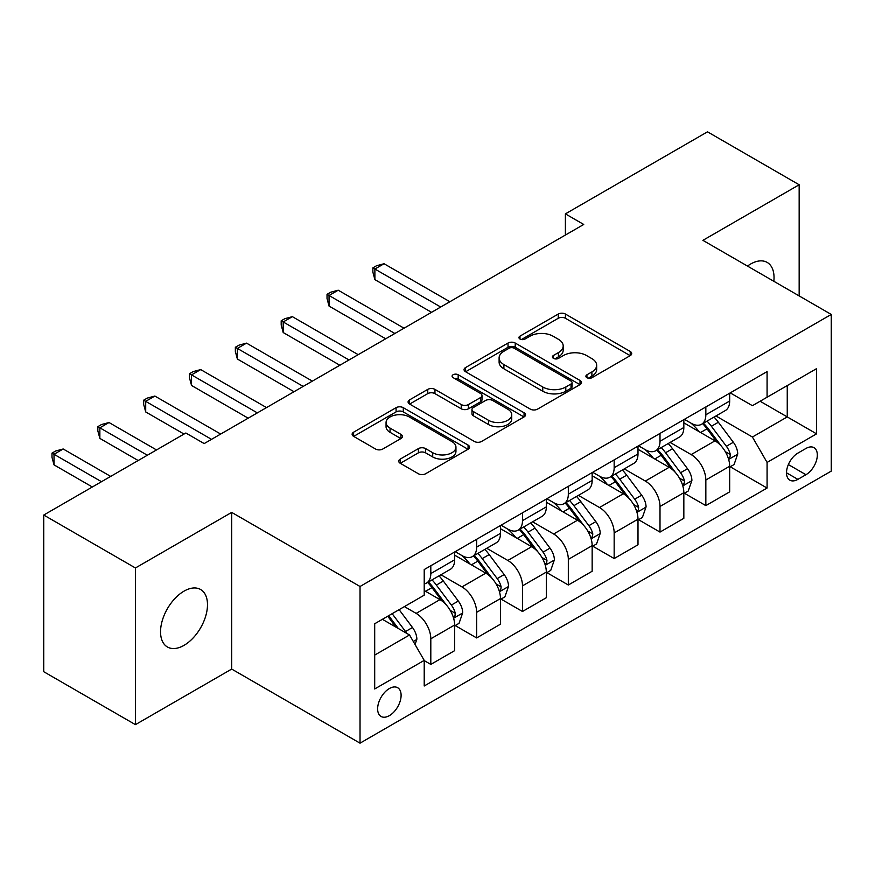 <?xml version="1.0" encoding="UTF-8"?>
<svg xmlns="http://www.w3.org/2000/svg" width="875" height="875" viewBox="0 0 875 875"><rect width="100%" height="100%" fill="white"/><g stroke="black" fill="none" stroke-linecap="round" stroke-linejoin="round"><path stroke-width="1.31" d="M586.939 377.694A3.566 2.056 0 0 0 591.981 377.694L630.23 355.622A5.086 2.942 0 0 0 631.717 353.544A5.086 2.942 0 0 0 630.23 351.466L565.436 314.059A5.086 2.942 0 0 0 558.239 314.059L519.991 336.131A3.566 2.056 0 0 0 518.952 337.586A3.566 2.056 0 0 0 519.991 339.041A3.566 2.056 0 0 0 525.033 339.041L529.987 336.186A16.286 9.406 0 0 1 553.022 336.186L558.414 339.303A16.286 9.406 0 0 1 563.194 345.953A16.286 9.406 0 0 1 558.414 352.603L553.47 355.458A3.566 2.056 0 0 0 552.42 356.912A3.566 2.056 0 0 0 553.47 358.367A3.566 2.056 0 0 0 558.512 358.367L563.456 355.513A16.286 9.406 0 0 1 586.491 355.513L591.894 358.63A16.286 9.406 0 0 1 596.663 365.28A16.286 9.406 0 0 1 591.894 371.93L586.939 374.784A3.566 2.056 0 0 0 585.9 376.239A3.566 2.056 0 0 0 586.939 377.694L586.939 374.784M184.013 645.356A33.195 19.162 120 0 0 205.702 616.109A33.195 19.162 120 0 0 200.605 589.509A33.195 19.162 120 0 0 184.013 591.15A33.195 19.162 120 0 0 162.334 620.397A33.195 19.162 120 0 0 167.42 646.997A33.195 19.162 120 0 0 184.013 645.356M773.839 281.291A33.195 19.162 120 0 0 767.167 262.412A33.195 19.162 120 0 0 750.575 264.053A33.195 19.162 120 0 0 747.48 266.077M389.375 715.641A16.592 9.581 120 0 0 400.214 701.017A16.592 9.581 120 0 0 397.666 687.717A16.592 9.581 120 0 0 389.375 688.538A16.592 9.581 120 0 0 378.525 703.161A16.592 9.581 120 0 0 381.073 716.461A16.592 9.581 120 0 0 389.375 715.641M400.225 459.113A5.086 2.942 0 0 0 398.727 461.191A5.086 2.942 0 0 0 400.225 463.269L418.403 473.758A5.086 2.942 0 0 0 425.6 473.758L468.07 449.236A5.086 2.942 0 0 0 469.558 447.158A5.086 2.942 0 0 0 468.07 445.08L403.277 407.673A5.086 2.942 0 0 0 396.08 407.673L353.609 432.195A5.086 2.942 0 0 0 352.122 434.273A5.086 2.942 0 0 0 353.609 436.352L375.561 449.028A5.086 2.942 0 0 0 382.769 449.028L400.947 438.539A5.086 2.942 0 0 0 402.434 436.461A5.086 2.942 0 0 0 400.947 434.383L390.053 428.094A13.617 7.864 0 0 1 386.061 422.537A13.617 7.864 0 0 1 394.472 415.275A13.617 7.864 0 0 1 409.314 416.97L451.959 441.602A13.617 7.864 0 0 1 455.952 447.158A13.617 7.864 0 0 1 447.552 454.42A13.617 7.864 0 0 1 432.709 452.714L425.6 448.613A5.086 2.942 0 0 0 418.403 448.613L400.225 459.113L400.225 463.269M231.689 512.389L135.428 567.973L43.75 515.036L43.75 671.716L135.428 724.642L231.689 669.069L360.03 743.17L360.03 586.491L231.689 512.389L231.689 669.069M799.159 295.914L799.159 184.767L702.898 240.341L831.25 314.442L360.03 586.491M799.159 184.767L707.492 131.83L565.392 213.872L565.392 235.047M43.75 515.036L185.85 433.005L204.181 443.581L583.723 224.459L565.392 213.872M530.337 409.128A5.086 2.942 0 0 0 537.545 409.128L580.016 384.606A5.086 2.942 0 0 0 581.503 382.528A5.086 2.942 0 0 0 580.016 380.45L515.222 343.044A5.086 2.942 0 0 0 508.025 343.044L465.555 367.566A5.086 2.942 0 0 0 464.056 369.644A5.086 2.942 0 0 0 465.555 371.722L530.337 409.128M454.562 378.47A3.566 2.056 0 0 1 458.172 378.973L458.172 374.741L524.048 412.77A5.086 2.942 0 0 1 525.536 414.848A5.086 2.942 0 0 1 524.048 416.927L481.567 441.448A5.086 2.942 0 0 1 474.37 441.448L409.577 404.042L409.577 399.886A5.086 2.942 0 0 0 408.089 401.964A5.086 2.942 0 0 0 409.577 404.042M409.577 399.886L427.755 389.386A5.086 2.942 0 0 1 434.952 389.386L461.234 404.556A5.086 2.942 0 0 0 468.431 404.556L480.495 397.6A5.086 2.942 0 0 0 481.983 395.522A5.086 2.942 0 0 0 480.495 393.444L453.13 377.65A3.566 2.056 0 0 1 452.091 376.195A3.566 2.056 0 0 1 454.289 374.292A3.566 2.056 0 0 1 458.172 374.741M805.952 448.459L797.88 453.119A16.078 9.286 120 0 0 787.38 467.283A16.078 9.286 120 0 0 789.841 480.167A16.078 9.286 120 0 0 797.88 479.369L805.952 474.709A16.078 9.286 120 0 0 816.452 460.545A16.078 9.286 120 0 0 813.991 447.661A16.078 9.286 120 0 0 805.952 448.459M360.03 743.17L831.25 471.111L831.25 314.442M730.22 392.875L752.412 405.694L767.08 397.217L767.08 371.602L424.211 569.559L424.211 595.175L374.697 623.755L374.697 688.964L424.211 660.384L424.211 686L767.08 488.053L767.08 462.427L752.412 437.019L715.947 415.975M767.08 397.217L816.583 368.638L816.583 433.847L767.08 462.427M135.428 567.973L135.428 724.642M760.113 401.242L787.248 416.916L787.248 385.58L816.583 368.638M752.412 437.019L787.248 416.916L816.583 433.847M374.697 655.091L409.544 634.977L382.397 619.314M424.211 660.592L430.806 664.409L430.806 638.794A20.748 11.977 -120 0 0 416.139 613.386L404.403 606.605M430.806 664.409L454.639 650.65L454.639 625.023A20.748 11.977 -120 0 0 439.972 599.627L424.211 590.516M455.197 625.559L476.645 637.941L476.645 612.325A20.748 11.977 -120 0 0 461.978 586.917L440.913 574.755M476.645 637.941L500.478 624.181L500.478 598.566A20.748 11.977 -120 0 0 485.811 573.158L454.639 555.166M501.036 599.091L522.484 611.483L522.484 585.856A20.748 11.977 -120 0 0 507.817 560.459L486.752 548.297M522.484 611.483L546.317 597.712L546.317 572.097A20.748 11.977 -120 0 0 531.65 546.689L500.478 528.697M546.875 572.633L568.323 585.014L568.323 559.398A20.748 11.977 -120 0 0 553.656 533.991L532.591 521.828M568.323 585.014L592.156 571.255L592.156 545.639A20.748 11.977 -120 0 0 577.489 520.231L546.317 502.228M592.703 546.164L614.163 558.545L614.163 532.93A20.748 11.977 -120 0 0 599.495 507.522L578.43 495.37M614.163 558.545L637.995 544.786L637.995 519.17A20.748 11.977 -120 0 0 623.328 493.762L592.156 475.77M638.542 519.695L660.002 532.087L660.002 506.472A20.748 11.977 -120 0 0 645.334 481.064L624.269 468.902M660.002 532.087L683.834 518.328L683.834 492.702A20.748 11.977 -120 0 0 669.167 467.294L637.995 449.302M684.381 493.237L705.841 505.619L705.841 480.003A20.748 11.977 -120 0 0 691.173 454.595L670.108 442.433M705.841 505.619L729.673 491.859L729.673 466.244A20.748 11.977 -120 0 0 715.006 440.836L683.834 422.844M684.381 419.344L691.173 423.259A20.748 11.977 -120 0 0 701.542 424.288A20.748 11.977 -120 0 0 705.841 414.794L705.841 406.962M638.542 445.812L645.334 449.728A20.748 11.977 -120 0 0 655.703 450.756A20.748 11.977 -120 0 0 660.002 441.262L660.002 433.42M592.703 472.27L599.495 476.186A20.748 11.977 -120 0 0 609.864 477.214A20.748 11.977 -120 0 0 614.163 467.72L614.163 459.889M546.864 498.739L553.656 502.655A20.748 11.977 -120 0 0 564.025 503.683A20.748 11.977 -120 0 0 568.323 494.189L568.323 486.358M501.036 525.208L507.817 529.123A20.748 11.977 -120 0 0 518.186 530.152A20.748 11.977 -120 0 0 522.484 520.647L522.484 512.816M455.197 551.666L461.978 555.581A20.748 11.977 -120 0 0 472.347 556.609A20.748 11.977 -120 0 0 476.645 547.116L476.645 539.284M730.22 466.769L767.08 488.053M701.542 424.288L725.375 410.528A20.748 11.977 -120 0 0 729.673 401.034L729.673 393.203M655.703 450.756L679.536 436.997A20.748 11.977 -120 0 0 683.834 427.492L683.834 419.661M609.864 477.214L633.697 463.455A20.748 11.977 -120 0 0 637.995 453.961L637.995 446.13M564.025 503.683L587.858 489.923A20.748 11.977 -120 0 0 592.156 480.43L592.156 472.587M518.186 530.152L542.019 516.381A20.748 11.977 -120 0 0 546.317 506.887L546.317 499.056M472.347 556.609L496.191 542.85A20.748 11.977 -120 0 0 500.478 533.356L500.478 525.525M424.211 583.909A20.748 11.977 -120 0 0 426.508 583.078L450.352 569.319A20.748 11.977 -120 0 0 454.639 559.814L454.639 551.983M426.508 583.078A20.748 11.977 -120 0 0 430.806 573.584L430.806 565.742M409.544 634.977L424.211 660.384M588.372 378.197L591.894 376.163A16.286 9.406 0 0 0 596.663 369.512L596.663 365.28M563.194 345.953L563.194 350.186A16.286 9.406 0 0 1 558.414 356.836L554.892 358.87M630.164 355.655L565.436 318.292A5.086 2.942 0 0 0 558.239 318.292L521.413 339.544M579.95 384.65L515.222 347.277A5.086 2.942 0 0 0 508.025 347.277L465.62 371.766M571.014 383.983A3.566 2.056 0 0 0 572.064 382.528A3.566 2.056 0 0 0 571.014 381.073L514.15 348.239A3.566 2.056 0 0 0 509.108 348.239L503.891 351.258A16.286 9.406 0 0 0 499.111 357.908A16.286 9.406 0 0 0 503.891 364.558L542.763 387.002A16.286 9.406 0 0 0 565.797 387.002L571.014 383.983L571.014 388.216A3.566 2.056 0 0 0 572.064 386.761L572.064 382.528M499.111 357.908L499.111 362.141A16.286 9.406 0 0 0 503.891 368.791L503.891 364.558M571.014 388.216L565.797 391.234A16.286 9.406 0 0 1 542.763 391.234L503.891 368.791M409.653 404.075L427.755 393.619L427.755 389.386M481.983 395.522L481.983 399.755A5.086 2.942 0 0 1 480.495 401.833L468.431 408.789A5.086 2.942 0 0 1 461.234 408.789L434.952 393.619A5.086 2.942 0 0 0 427.755 393.619M458.172 378.973L523.972 416.959M488.502 420.295A13.617 7.864 0 0 0 503.333 422.002A13.617 7.864 0 0 0 511.744 414.739A13.617 7.864 0 0 0 507.752 409.183L492.723 400.509A5.086 2.942 0 0 0 485.527 400.509L473.473 407.466A5.086 2.942 0 0 0 471.975 409.544A5.086 2.942 0 0 0 473.473 411.622L488.502 420.295L488.502 424.539A13.617 7.864 0 0 0 503.333 426.234A13.617 7.864 0 0 0 511.744 418.972L511.744 414.739M471.975 409.544L471.975 413.777A5.086 2.942 0 0 0 473.473 415.855L473.473 411.622M488.502 424.539L473.473 415.855M455.952 447.158L455.952 451.391A13.617 7.864 0 0 1 447.552 458.653A13.617 7.864 0 0 1 432.709 456.958L425.6 452.845A5.086 2.942 0 0 0 418.403 452.845L400.291 463.302M386.061 422.537L386.061 426.77A13.617 7.864 0 0 0 390.053 432.327L390.053 428.094M400.87 438.572L390.053 432.327M468.005 449.28L403.277 411.906A5.086 2.942 0 0 0 396.08 411.906L353.675 436.395M729.673 467.086L734.07 464.548L737.734 453.961A13.738 7.93 -120 0 0 733.348 442.258L718.364 422.253A39.67 22.903 -120 0 0 714.044 417.069M699.136 431.67A39.67 22.903 -120 0 0 691.02 423.172M728.416 458.675L730.023 456.947L730.319 454.552A13.738 7.93 -120 0 0 726.381 446.283L711.397 426.278A39.67 22.903 -120 0 0 707.077 421.094M703.38 423.227A32.933 19.009 60 0 1 708.783 429.373L721.47 446.294M449.87 301.733L384.048 263.736L374.883 269.03L374.883 279.617L431.539 312.32M702.669 423.631A39.67 22.903 60 0 1 707 428.816L716.964 442.116M374.883 279.617L372.87 272.103L372.87 267.859L440.705 307.027M372.87 267.859L376.534 265.748L384.048 263.736M683.834 493.555L688.231 491.017L691.895 480.43A13.738 7.93 -120 0 0 687.509 468.727L672.536 448.722A39.67 22.903 -120 0 0 668.205 443.537M653.297 458.139A39.67 22.903 -120 0 0 645.181 449.641M682.588 485.133L684.184 483.405L684.48 481.009A13.738 7.93 -120 0 0 680.542 472.741L665.569 452.747A39.67 22.903 -120 0 0 661.237 447.562M657.541 449.695A32.933 19.009 60 0 1 662.944 455.831L675.631 472.762M404.031 328.202L338.209 290.205L329.044 295.488L329.044 306.075L385.7 338.789M656.83 450.1A39.67 22.903 60 0 1 661.161 455.284L671.125 468.584M329.044 306.075L327.031 298.561L327.031 294.328L394.866 333.495M327.031 294.328L330.695 292.206L338.209 290.205M637.995 520.013L642.392 517.475L646.067 506.887A13.738 7.93 -120 0 0 641.681 495.184L626.697 475.191A39.67 22.903 -120 0 0 622.366 470.006M607.458 484.608A39.67 22.903 -120 0 0 599.342 476.098M636.748 511.602L638.345 509.873L638.641 507.478A13.738 7.93 -120 0 0 634.714 499.209L619.73 479.205A39.67 22.903 -120 0 0 615.398 474.02M611.702 476.153A32.933 19.009 60 0 1 617.116 482.3L629.792 499.231M358.203 354.67L292.381 316.662L283.205 321.956L283.205 332.544L339.861 365.247M611.002 476.569A39.67 22.903 60 0 1 615.322 481.753L625.286 495.042M283.205 332.544L281.192 325.03L281.192 320.797L349.027 359.964M281.192 320.797L284.856 318.675L292.381 316.662M592.156 546.481L596.553 543.944L600.228 533.356A13.738 7.93 -120 0 0 595.842 521.653L580.858 501.648A39.67 22.903 -120 0 0 576.527 496.464M561.63 511.066A39.67 22.903 -120 0 0 553.503 502.567M590.909 538.059L592.506 536.342L592.802 533.936A13.738 7.93 -120 0 0 588.875 525.678L573.891 505.673A39.67 22.903 -120 0 0 569.559 500.489M565.863 502.622A32.933 19.009 60 0 1 571.277 508.769L583.953 525.689M312.364 381.128L246.542 343.131L237.366 348.425L237.366 359.012L294.022 391.716M565.163 503.027A39.67 22.903 60 0 1 569.483 508.211L579.447 521.511M237.366 359.012L235.353 351.488L235.353 347.255L303.188 386.422M235.353 347.255L239.017 345.144L246.542 343.131M546.317 572.95L550.725 570.402L554.389 559.814A13.738 7.93 -120 0 0 550.003 548.111L535.019 528.117A39.67 22.903 -120 0 0 530.688 522.933M515.791 537.534A39.67 22.903 -120 0 0 507.664 529.036M545.07 564.528L546.667 562.8L546.962 560.405A13.738 7.93 -120 0 0 543.036 552.136L528.052 532.142A39.67 22.903 -120 0 0 523.72 526.958M520.023 529.08A32.933 19.009 60 0 1 525.438 535.227L538.114 552.158M266.525 407.597L200.703 369.589L191.537 374.883L191.537 385.47L248.183 418.184M519.323 529.495A39.67 22.903 60 0 1 523.644 534.68L533.608 547.98M191.537 385.47L189.514 377.956L189.514 373.723L257.359 412.891M189.514 373.723L193.178 371.602L200.703 369.589M500.478 599.408L504.886 596.87L508.55 586.283A13.738 7.93 -120 0 0 504.164 574.58L489.18 554.575A39.67 22.903 -120 0 0 484.848 549.391M469.952 563.992A39.67 22.903 -120 0 0 461.825 555.494M499.231 590.997L500.828 589.269L501.123 586.873A13.738 7.93 -120 0 0 497.197 578.605L482.212 558.6A39.67 22.903 -120 0 0 477.881 553.416M474.195 555.548A32.933 19.009 60 0 1 479.598 561.695L492.275 578.616M220.686 434.055L154.864 396.058L145.698 401.352L145.698 411.939L184.013 434.055M473.484 555.953A39.67 22.903 60 0 1 477.816 561.137L487.769 574.438M145.698 411.939L143.675 404.425L143.675 400.181L211.52 439.348M143.675 400.181L147.339 398.07L154.864 396.058M454.639 625.877L459.047 623.339L462.711 612.752A13.738 7.93 -120 0 0 458.325 601.048L443.341 581.044A39.67 22.903 -120 0 0 439.009 575.859M453.392 617.455L454.989 615.727L455.295 613.331A13.738 7.93 -120 0 0 451.358 605.062L436.373 585.069A39.67 22.903 -120 0 0 432.042 579.884M428.356 582.017A32.933 19.009 60 0 1 433.759 588.164L446.436 605.084M156.516 449.936L109.025 422.527L99.859 427.809L99.859 438.397L138.173 460.523M427.645 582.422A39.67 22.903 60 0 1 431.977 587.606L441.93 600.906M99.859 438.397L97.836 430.883L97.836 426.65L147.339 455.23M97.836 426.65L101.511 424.528L109.025 422.527M415.034 644.503L416.872 639.209A13.738 7.93 -120 0 0 412.486 627.506L399.12 609.656M110.677 476.405L63.186 448.984L54.02 454.278L54.02 464.866L92.334 486.992M406.766 633.38A13.738 7.93 -120 0 0 405.519 631.531L392.153 613.681M388.708 615.672L398.311 628.502M387.745 616.23L395.894 627.102M54.02 464.866L51.997 457.352L51.997 453.119L101.5 481.698M51.997 453.119L55.672 450.997L63.186 448.984M416.139 613.386L439.972 599.627M461.978 586.917L485.811 573.158M507.817 560.459L531.65 546.689M553.656 533.991L577.489 520.231M599.495 507.522L623.328 493.762M645.334 481.064L669.167 467.294M691.173 454.595L715.006 440.836M705.841 414.794L729.673 401.034M705.841 480.003L729.673 466.244M660.002 506.472L683.834 492.702M660.002 441.262L683.834 427.492M614.163 532.93L637.995 519.17M614.163 467.72L637.995 453.961M568.323 559.398L592.156 545.639M568.323 494.189L592.156 480.43M522.484 585.856L546.317 572.097M522.484 520.647L546.317 506.887M476.645 612.325L500.478 598.566M476.645 547.116L500.478 533.356M430.806 638.794L454.639 625.023M430.806 573.584L454.639 559.814M788.364 464.559L805.952 474.709M786.516 472.806L797.88 479.369M591.894 376.163L591.894 371.93M553.47 358.367L553.47 355.458M558.414 356.836L558.414 352.603M519.991 339.041L519.991 336.131M558.239 318.292L558.239 314.059M565.436 318.292L565.436 314.059M630.23 355.622L630.23 351.466M465.555 371.722L465.555 367.566M508.025 347.277L508.025 343.044M515.222 347.277L515.222 343.044M580.016 384.606L580.016 380.45M542.763 391.234L542.763 387.002M565.797 391.234L565.797 387.002M434.952 393.619L434.952 389.386M461.234 408.789L461.234 404.556M468.431 408.789L468.431 404.556M480.495 401.833L480.495 397.6M524.048 416.927L524.048 412.77M418.403 452.845L418.403 448.613M425.6 452.845L425.6 448.613M432.709 456.958L432.709 452.714M400.947 438.539L400.947 434.383M353.609 436.352L353.609 432.195M396.08 411.906L396.08 407.673M403.277 411.906L403.277 407.673M468.07 449.236L468.07 445.08M728.645 459.419L737.647 454.223M711.397 426.278L718.364 422.253M700.602 432.512L707 428.816M726.381 446.283L733.348 442.258M725.298 451.642L730.319 454.552M682.806 485.887L691.808 480.692M665.569 452.747L672.536 448.722M654.762 458.981L661.161 455.284M680.542 472.741L687.509 468.727M679.459 478.111L684.48 481.009M636.967 512.356L645.969 507.15M619.73 479.205L626.697 475.191M608.923 485.45L615.322 481.753M634.714 499.209L641.681 495.184M633.62 504.58L638.641 507.478M591.128 538.814L600.13 533.619M573.891 505.673L580.858 501.648M563.084 511.908L569.483 508.211M588.875 525.678L595.842 521.653M587.781 531.038L592.802 533.936M545.289 565.283L554.291 560.088M528.052 532.142L535.019 528.117M517.245 538.377L523.644 534.68M543.036 552.136L550.003 548.111M541.942 557.506L546.962 560.405M499.45 591.741L508.462 586.545M482.212 558.6L489.18 554.575M471.406 564.834L477.816 561.137M497.197 578.605L504.164 574.58M496.103 583.964L501.123 586.873M453.622 618.209L462.623 613.014M436.373 585.069L443.341 581.044M425.567 591.303L431.977 587.606M451.358 605.062L458.325 601.048M450.264 610.433L455.295 613.331M413.295 641.484L416.784 639.472M405.519 631.531L412.486 627.506"/></g></svg>
